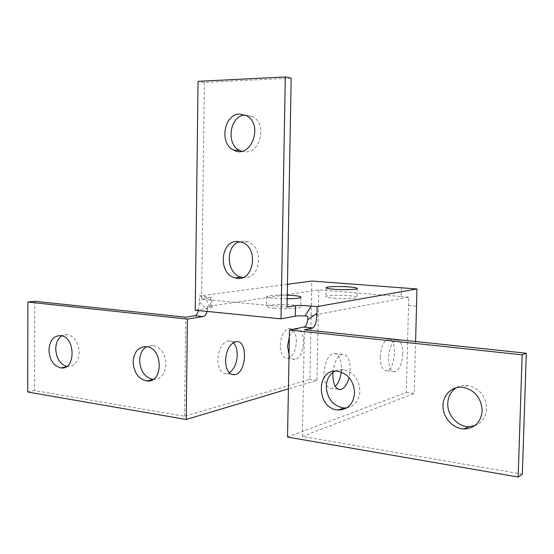 <?xml version="1.0" encoding="UTF-8"?>
<svg xmlns="http://www.w3.org/2000/svg" width="554" height="554" viewBox="0 0 554 554"><rect width="100%" height="100%" fill="white"/><g stroke="black" fill="none" stroke-linecap="round" stroke-linejoin="round"><path stroke-width="0.42" stroke-dasharray="2.77 2.08" d="M522.318 474.155L302.373 436.462L414.247 393.527L415.604 341.52M287.533 437.064L406.297 392.454L408.734 297.117L307.844 316.272M302.373 436.462L304.416 329.775M346.776 407.889C354.782 406.137 359.165 400.549 359.941 391.131C359.151 379.345 353.674 372.191 343.501 369.656L339 369.726L334.81 371.173M474.626 425.791C481.994 422.951 486.003 417.252 486.641 408.693C485.816 396.062 479.549 388.319 467.853 385.459C463.719 384.919 459.924 385.646 456.475 387.655M402.786 353.708C402.1 363.597 399.531 369.615 395.078 371.755C390.882 371.921 388.686 367.323 388.493 357.96C389.192 348.078 391.726 342.067 396.103 339.914C400.397 339.706 402.619 344.304 402.786 353.708M332.919 372.378C334.131 362.482 337.151 356.478 341.984 354.38C347.219 354.013 349.969 359.006 350.225 369.352L349.096 377.606M341.271 372.08C342.074 359.643 339.387 353.397 333.217 353.348C327.836 355.834 324.755 362.517 323.965 373.382C324.277 383.603 326.998 388.576 332.144 388.292L335.267 386.457M380.224 356.998C380.425 366.312 382.648 370.889 386.893 370.73C396.2 369.165 397.28 335.869 387.904 339.048C383.479 341.181 380.917 347.164 380.224 356.998M406.297 392.454L414.247 393.527M34.75 301.272L34.528 390.542L184.586 416.255L309.894 379.358L311.819 281.037M27.7 392.01L34.528 390.542M401.415 287.789L401.2 296.515L318.785 289.881L207.321 306.507L212.258 307.304L210.534 307.906L195.23 310.226M401.2 296.515L408.734 297.117M274.244 308.176C285.054 309.277 301.598 308.44 300.774 306.888C301.134 304.278 265.387 303.765 266.529 306.404C266.806 307.103 269.376 307.692 274.244 308.176M333.716 298.232C343.542 299.118 357.621 298.544 357.053 297.304C357.572 295.157 325.073 294.444 325.925 296.619C326.168 297.249 328.764 297.782 333.716 298.232M198.491 310.559L199.482 302.297L199.565 295.94L211.593 297.588L212.258 307.304M287.45 284.271L199.565 295.94M184.586 416.255L185.756 317.227M296.404 341.624C296.113 332.781 293.53 328.411 288.662 328.522C283.731 330.454 280.92 336.043 280.241 345.294C280.559 354.082 283.101 358.445 287.851 358.39C292.886 356.492 295.739 350.904 296.404 341.624M233.359 342.684L230.755 341.042L227.839 340.904C221.905 343.127 218.553 349.318 217.791 359.484C218.228 369.068 221.295 373.791 226.988 373.652L229.266 372.794M66.702 366.429L67.81 366.603C74.686 366.36 78.481 361.561 79.194 352.206C78.516 342.351 74.61 336.472 67.491 334.561L61.771 335.835M153.063 379.407L153.271 379.421C160.958 379.158 165.224 374.102 166.068 364.248C165.355 353.791 160.985 347.517 152.98 345.426L146.609 346.666M291.169 78.114L204.384 82.387L198.062 81.334M204.384 82.387L201.621 299.195L287.041 307.117M242.825 277.512L243.559 277.589C260.747 279.957 264.583 246.62 247.576 241.8L244.113 241.122L239.709 241.689M241.523 151.242L245.484 151.879C260.941 152.842 266.993 123.694 252.672 116.541L244.861 114.934M201.621 299.195L211.593 297.588M287.187 298.779L274.41 298.301C269.542 297.851 266.973 297.297 266.696 296.66C268.191 295.351 275.047 294.839 287.256 295.137M207.12 311.424L207.279 309.617L199.482 302.297M318.785 289.881L316.985 380.321L288.412 388.88M207.321 306.507L207.279 309.617M289.361 336.721C291.099 332.455 293.295 329.976 295.94 329.291C306.362 326.445 305.476 358.009 295.116 359.297C292.588 359.664 290.559 358.175 289.029 354.816M210.804 297.927L210.534 307.906M316.985 380.321L309.894 379.358M408.527 305.427L416.525 306.113M209.828 306.75L204.668 296.404M288.662 328.522L295.94 329.291M287.851 358.39L295.116 359.297M227.839 340.904L235.526 341.811M226.988 373.652L231.205 374.234M300.961 297.152L300.774 306.888M266.696 296.66L266.529 306.404M357.247 288.447L357.053 297.304M326.105 287.768L325.925 296.619M152.98 345.426L146.519 346.652M153.271 379.421L152.883 379.511M67.491 334.561L60.732 335.627M67.81 366.603L65.718 367.011M252.672 116.541L246.599 115.772M247.576 241.8L241.516 242.174M337.795 389.081L332.144 388.292M341.984 354.38L333.217 353.348M395.078 371.755L386.893 370.73M396.103 339.914L387.904 339.048M467.853 385.459L463.241 387.357M343.501 369.656L338.023 371.27"/><path stroke-width="0.83" d="M289.486 329.997L522.152 354.837L518.156 477.042L287.533 437.064L289.486 329.997L303.62 327.082C305.718 326.902 307.103 324.402 307.775 319.582L307.844 316.272L305.005 315.995L311.216 306.071L317.096 306.604L416.968 288.966L311.819 281.037L287.45 284.271M518.156 477.042L522.318 474.155L526.3 353.217L304.416 329.775L312.823 328.003C315.351 326.251 316.736 321.403 316.964 313.446L317.096 306.604M334.81 371.173C329.457 374.31 326.611 379.407 326.258 386.463C327.179 398.832 333.072 406.013 343.937 408.014L346.776 407.889M456.475 387.655C451.032 391.131 448.131 396.345 447.757 403.305C447.154 415.015 457.562 426.719 468.788 426.663L474.626 425.791M415.604 341.52L416.968 288.966M349.096 377.606C347.219 384.358 344.484 388.326 340.89 389.51C335.8 389.801 333.106 384.815 332.809 374.539L332.919 372.378M335.267 386.457C338.342 383.278 340.343 378.486 341.271 372.08M482.181 410.846C480.9 422.238 474.903 428.284 464.197 428.983C453.255 428.838 443.172 418.014 442.999 406.498C442.625 394.96 452.251 385.709 463.241 387.357C475.027 390.258 481.343 398.091 482.181 410.846M354.574 392.966C353.445 403.908 348.071 409.586 338.473 409.995C315.967 409.538 315.427 367.371 338.023 371.27C348.258 373.839 353.777 381.069 354.574 392.966M522.152 354.837L526.3 353.217M288.412 388.88L186.22 419.489L27.7 392.01L27.88 302.055L34.75 301.272L185.756 317.227L195.036 315.745C196.483 315.247 197.633 313.516 198.491 310.559M305.005 315.995C300.524 315.718 297.269 315.78 295.254 316.196L281.023 318.841L195.23 310.226L198.062 81.334L285.296 76.958L291.169 78.114L287.041 307.117L295.573 305.676C297.47 305.282 302.685 305.413 311.216 306.071M285.296 76.958L281.023 318.841M239.944 114.062L246.599 115.772C264.071 124.802 250.65 159.781 233.698 150.086C218.872 143.659 223.961 113.66 239.944 114.062M238.04 241.489L241.516 242.174C260.061 247.596 253.33 284.001 235.069 277.852C217.59 273.932 220.305 239.674 238.04 241.489M229.266 372.794C234.12 369.393 236.78 363.479 237.237 355.066C237.237 349.567 235.942 345.447 233.359 342.684M61.771 335.835C57.921 338.501 55.912 342.878 55.732 348.951C56.3 358.265 59.957 364.096 66.702 366.429M146.609 346.666C142.205 349.442 139.878 354.082 139.643 360.585C140.377 371.173 144.85 377.447 153.063 379.407M303.62 327.082L312.823 328.003M239.709 241.689C225.021 245.512 226.184 273.891 241.149 277.166L242.825 277.512M244.861 114.934C229.591 115.994 225.658 144.421 239.82 150.536L241.523 151.242M349.235 286.93C354.311 287.346 356.984 287.851 357.247 288.447C357.822 289.583 343.736 290.095 333.903 289.264C328.944 288.842 326.348 288.343 326.105 287.768C325.6 286.619 339.477 286.127 349.235 286.93M287.256 295.137L292.983 295.476C298.004 295.926 300.663 296.487 300.961 297.152C300.49 298.114 295.898 298.661 287.187 298.779M195.036 315.745L202.799 316.59C204.571 316.493 206.012 314.776 207.12 311.424M202.799 316.59L187.418 319.09L186.22 419.489M225.526 360.495C226.288 350.28 229.626 344.055 235.526 341.811C248.095 338.446 247.16 373.133 234.661 374.719C228.996 374.864 225.956 370.127 225.526 360.495M289.029 354.816L287.568 346.153L289.361 336.721M27.88 302.055L187.418 319.09M48.946 350.121C49.666 340.495 53.593 335.662 60.732 335.627C75.614 336.79 75.926 370.155 61.065 367.925C53.703 366.166 49.666 360.239 48.946 350.121M133.133 361.921C133.999 351.707 138.458 346.617 146.519 346.652C163.229 348.016 163.513 383.257 146.824 380.93C138.472 379.061 133.909 372.724 133.133 361.921M295.254 316.196L295.573 305.676M307.775 319.582L316.964 313.446M231.205 374.234L234.661 374.719M152.883 379.511L146.824 380.93M65.718 367.011L61.065 367.925M239.82 150.536L233.698 150.086M241.149 277.166L235.069 277.852M340.89 389.51L337.795 389.081M468.788 426.663L464.197 428.983M343.937 408.014L338.473 409.995"/></g></svg>
